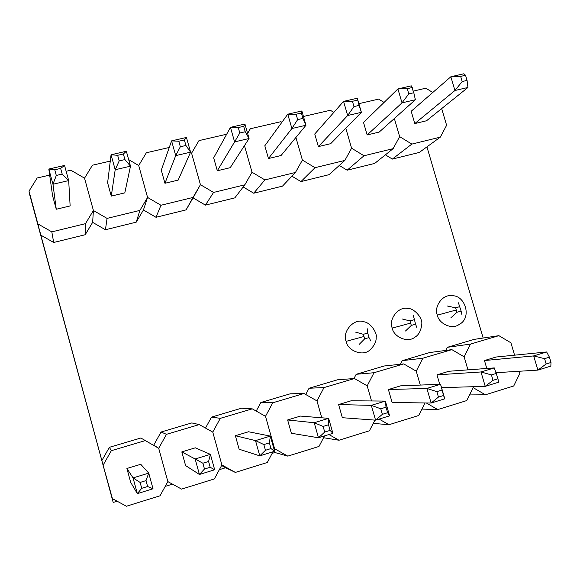 <?xml version="1.0" encoding="UTF-8"?>
<svg xmlns="http://www.w3.org/2000/svg" width="580" height="580" viewBox="0 0 580 580"><rect width="100%" height="100%" fill="white"/><g stroke="black" fill="none" stroke-linecap="round" stroke-linejoin="round"><path stroke-width="0.87" d="M426.938 146.878L483.176 338.024M29.631 194.416L113.187 502.439L29.812 194.373M273.383 451.675L274.906 452.523L272.158 453.372M221.604 465.522L225.613 467.741L219.356 469.67M172.477 484.14L165.22 486.381M117.145 501.221L113.187 502.439M109.374 447.318L140.853 438.001L158.702 448.297L167.852 481.61L160.029 495.798L126.425 506.231L112.426 498.662L101.834 460.6L109.374 447.318L111.324 450.689L144.935 440.713M112.426 498.662L101.834 460.6M140.853 438.001L158.702 448.297L153.751 445.107L161.051 432.027L191.799 422.929L199.274 424.589L212.766 432.107L221.901 464.971L214.339 478.942L181.569 489.114L167.852 481.61L158.702 448.297L166.489 434.318L199.274 424.589M111.324 450.689L103.262 464.899M126.904 468.48L133.052 477.898L148.741 473.12L153.026 488.78L137.337 493.623L130.681 482.335L126.904 468.48L140.766 464.297L148.741 473.12L146 480.624L147.61 486.504L141.73 488.316L140.121 482.429L146 480.624M161.051 432.027L166.489 434.318M181.815 451.907L195.148 458.99L210.402 454.35L214.68 469.771L199.433 474.476L185.585 465.573L181.815 451.907L195.329 447.825L210.402 454.35L208.59 461.477L210.192 467.27L204.479 469.024L202.869 463.224L208.59 461.477M252.278 408.857L220.298 418.347L211.533 417.092L241.57 408.204L252.278 408.857L265.51 416.317L274.615 448.746L274.144 449.638M211.533 417.092L205.508 428.062M220.298 418.347L212.766 432.107L221.901 464.971L235.35 472.417L267.308 462.492L272.999 451.791M235.379 435.732L255.512 440.611L270.345 436.102L274.608 451.291L259.782 455.865L239.134 449.217L235.379 435.732L248.559 431.759L270.345 436.102L269.403 442.866L271.005 448.572L265.452 450.276L263.849 444.57L269.403 442.866M225.613 467.741L235.35 472.417M303.993 393.508L272.788 402.774L260.855 402.498L290.21 393.813L303.993 393.508L316.97 400.903L321.769 417.796L316.97 400.903L324.01 387.571L354.467 378.53L367.198 385.86L371.534 400.961L367.198 385.86L374.006 372.73L403.745 363.906L416.244 371.171L420.268 385.069L416.244 371.171L422.827 358.237L451.871 349.624L464.138 356.83L467.951 369.851L464.138 356.83L470.51 344.085L498.887 335.668L510.929 342.816L514.583 355.17M260.855 402.498L256.215 411.082M272.788 402.774L265.51 416.317L274.615 448.746L287.81 456.126L318.993 446.448L324.495 435.913M287.622 419.963L314.215 422.74L328.635 418.347L332.898 433.318L318.478 437.77L291.377 433.267L287.622 419.963L300.491 416.077L328.635 418.347L328.526 424.777L330.121 430.396L324.72 432.057L323.125 426.43L328.526 424.777M274.906 452.523L287.81 456.126M324.01 387.571L309.06 388.238L337.756 379.74L354.467 378.53M309.06 388.238L305.725 394.501M374.912 420.116L369.438 430.788L338.995 440.235L328.933 434.543M338.611 404.572L371.316 405.355L385.352 401.084L389.601 415.838L375.572 420.159L342.36 417.709L338.611 404.572L351.168 400.78L385.352 401.084L386.026 407.182L387.621 412.713L382.365 414.33L380.77 408.791L386.026 407.182M323.546 437.726L338.995 440.235M374.006 372.73L356.178 374.288L384.243 365.987L403.745 363.906M356.178 374.288L353.945 378.566M425.002 402.948L418.68 415.498L388.962 424.727L379.088 419.079M388.39 389.542L426.895 388.433L440.553 384.279L444.787 398.815L431.128 403.027L392.123 402.513L388.39 389.542L400.642 385.845L440.553 384.279L443.555 395.516L438.444 397.09L436.856 391.63L441.967 390.064M373.237 423.378L388.962 424.727M422.827 358.237L402.259 360.658L429.708 352.538L451.871 349.624M402.259 360.658L400.41 364.262M519.339 371.258L519.926 373.252L513.735 385.99L485.387 394.791L473.164 387.643L472.888 386.715L473.164 387.643L466.762 400.57L437.748 409.582L426.307 402.97M439.734 384.308L436.986 374.868L448.963 371.258L494.298 367.916L497.995 378.784L493.022 380.313L491.434 374.926L496.415 373.404M421.914 409.081L437.748 409.582M470.51 344.085L447.332 347.318L474.179 339.38L498.887 335.668M447.332 347.318L445.766 350.421M486.787 368.467L484.459 360.543L496.154 357.012L546.643 351.973L549.419 357.186L551 362.486L546.157 363.972L544.577 358.665L549.419 357.186M469.561 394.929L485.387 394.791M141.73 488.316L137.337 493.623L133.052 477.898L140.121 482.429M153.026 488.78L147.61 486.504M204.479 469.024L199.433 474.476L195.148 458.99L202.869 463.224M214.68 469.771L210.192 467.27M265.452 450.276L259.782 455.865L255.512 440.611L263.849 444.57M274.608 451.291L271.005 448.572M324.72 432.057L318.478 437.77L314.215 422.74L323.125 426.43M332.898 433.318L330.121 430.396M382.365 414.33L375.572 420.159L371.316 405.355L380.77 408.791M389.601 415.838L387.621 412.713M438.444 397.09L431.128 403.027L426.895 388.433L436.856 391.63M444.787 398.815L443.555 395.516M436.986 374.868L480.994 371.961L494.298 367.916M441.539 387.65L485.221 386.352L480.994 371.961L491.434 374.926M497.995 378.784L498.517 382.249L485.221 386.352L493.022 380.313M484.459 360.543L533.687 355.917L546.643 351.973M496.139 372.693L537.892 370.105L533.687 355.917L544.577 358.665M551 362.486L550.848 366.111L537.892 370.105L546.157 363.972M441.677 108.598L446.614 125.287L440.3 137.155L411.836 144.094L399.649 136.619L394.349 118.516L399.649 136.619L393.131 148.654L364.001 155.759L351.589 148.212L345.796 128.238L351.589 148.212L344.861 160.421L315.034 167.692L302.397 160.08L295.909 137.482L302.397 160.08L295.445 172.47L264.908 179.916L252.024 172.238L244.463 145.631L252.024 172.238L244.84 184.81L234.827 197.874L205.407 205.117L193.075 197.867L186.086 209.88L155.998 217.29L143.434 209.975L136.227 222.155L105.437 229.745L92.641 222.365L85.209 234.726L53.686 242.483L40.651 235.045L29 191.146L37.163 177.987L49.677 175.095M66.142 171.288L70.84 170.208L84.535 178.176L93.409 210.504L85.478 223.662L51.816 231.869L37.889 223.902L29 191.146M64.547 165.445L68.686 180.583L70.136 205.929L56.26 209.249L52.592 195.808L48.822 169.055L64.547 165.445L60.646 168.417L62.198 174.094L56.303 175.457L54.752 169.773L60.646 168.417M40.651 235.045L37.889 223.902M128.666 159.623L138.714 165.525L147.574 197.439L139.903 210.395L107.068 218.399L93.409 210.504L92.641 222.365L93.409 210.504L84.535 178.176L92.43 165.22L110.28 161.095M53.686 242.483L51.816 231.869M85.209 234.726L85.478 223.662M126.346 151.257L130.486 166.177L124.809 192.864L111.273 196.105L107.612 182.838L111.055 154.773L126.346 151.257L123.373 153.983L124.925 159.58L119.197 160.906L117.646 155.302L123.373 153.983M190.429 152.496L191.581 153.185L200.433 184.686L193.01 197.446L160.965 205.262L147.574 197.439L143.434 209.975L147.574 197.439L138.714 165.525L146.349 152.765L169.266 147.472M105.437 229.745L107.068 218.399M136.227 222.155L139.903 210.395M186.456 137.46L190.581 152.156L178.154 180.119L164.945 183.273L161.291 170.179L171.578 140.875L186.456 137.46L184.36 139.954L185.912 145.471L180.337 146.754L178.792 141.237L184.36 139.954M244.84 184.81L213.563 192.437L200.433 184.686L193.075 197.867L200.433 184.686L191.581 153.185L198.976 140.614L226.686 134.212M155.998 217.29L160.965 205.262M186.086 209.88L193.01 197.446M244.934 124.033L249.059 138.518L230.224 167.678L217.319 170.759L213.672 157.832L230.463 127.353L244.934 124.033L243.68 126.309L245.224 131.747L239.801 133.001L238.257 127.556L243.68 126.309M205.407 205.117L213.563 192.437M247.544 133.204L250.343 128.745L280.894 121.691L281.887 122.293M295.445 172.47L282.482 186.137L253.714 193.22L243.179 186.97M250.343 128.745L247.617 133.465M301.861 110.961L305.972 125.251L281.046 155.527L268.453 158.536L264.813 145.776L287.774 114.202L301.861 110.961L301.39 113.035L302.934 118.392L297.656 119.61L296.119 114.246L301.39 113.035M253.714 193.22L264.908 179.916M303.449 116.478L330.346 110.265L333.841 112.404M344.861 160.421L329.085 174.66L300.955 181.591L291.921 176.182M357.287 98.237L361.391 112.324L330.687 143.666L318.384 146.602L314.751 134.002L343.57 101.391L357.287 98.237L359.1 105.393L353.967 106.582L352.43 101.29L357.563 100.108M300.955 181.591L315.034 167.692M358.868 103.675L378.653 99.107L384.061 102.443M393.131 148.654L374.673 163.429L347.152 170.208L339.286 165.452M367.154 134.951L402.005 102.856L415.367 99.738L379.175 132.081L367.154 134.951L363.529 122.496L397.909 88.914L411.278 85.847L413.794 92.735L408.791 93.895L407.262 88.675L412.264 87.529M347.152 170.208L364.001 155.759M413.315 91.103L425.858 88.203L432.76 92.503M440.3 137.155L419.282 152.446L392.348 159.079L385.403 154.838M414.809 123.562L454.938 90.509L467.959 87.471L426.547 120.756L414.809 123.562L411.191 111.258L450.856 76.756L463.877 73.769L465.537 75.269L467.067 80.41L462.195 81.533L460.665 76.393L465.537 75.269M392.348 159.079L411.836 144.094M56.26 209.249L52.968 184.251L48.822 169.055L54.752 169.773M62.198 174.094L68.686 180.583L52.968 184.251L56.303 175.457M111.273 196.105L115.195 169.737L111.055 154.773L117.646 155.302M124.925 159.58L130.486 166.177L115.195 169.737L119.197 160.906M164.945 183.273L175.711 155.629L171.578 140.875L178.792 141.237M185.912 145.471L190.581 152.156L175.711 155.629L180.337 146.754M217.319 170.759L234.588 141.897L230.463 127.353L238.257 127.556M245.224 131.747L249.059 138.518L234.588 141.897L239.801 133.001M268.453 158.536L291.885 128.535L287.774 114.202L296.119 114.246M302.934 118.392L305.972 125.251L291.885 128.535L297.656 119.61M318.384 146.602L347.674 115.522L343.57 101.391L352.43 101.29M359.1 105.393L361.391 112.324L347.674 115.522L353.967 106.582M408.791 93.895L402.005 102.856L397.909 88.914L407.262 88.675M415.367 99.738L413.794 92.735M462.195 81.533L454.938 90.509L450.856 76.756L460.665 76.393M467.959 87.471L467.067 80.41M459.795 306.646L455.626 307.842L456.931 312.294L461.1 311.09L458.439 302.811M447.274 306.001L455.626 307.842M461.926 314.701L461.1 311.09M450.762 317.92L456.931 312.294M414.272 319.703L410.002 320.921L411.314 325.431L415.577 324.198L413.402 315.672M401.991 318.935L410.002 320.921M416.904 327.707L415.577 324.198M405.485 331.006L411.314 325.431M367.713 333.05L363.348 334.305L364.661 338.865L369.018 337.611L367.713 333.05L367.357 328.831M355.685 332.166L363.348 334.305M370.867 341.004L369.018 337.611M359.194 344.382L364.661 338.865M437.363 315.143C438.545 323.248 451.675 330.121 459.012 324.546C472.54 318.007 465.015 294.712 451.892 295.786C442.54 293.857 433.644 307.067 437.363 315.143L456.257 309.981M392.254 328.099C393.421 336.596 407.464 343.375 414.801 337.248C418.789 335.051 421.131 330.556 421.812 323.77C422.501 317.173 413.192 307.784 407.979 308.546C398.438 305.921 388.288 319.551 392.254 328.099L410.633 323.089M346.144 341.344C347.297 350.385 362.587 356.925 369.793 350.074C374.368 345.825 376.5 341.439 376.181 336.907C377.384 334.849 371.932 322.618 363.399 321.69C353.771 318.065 341.823 332.108 346.144 341.344L363.979 336.494"/></g></svg>
